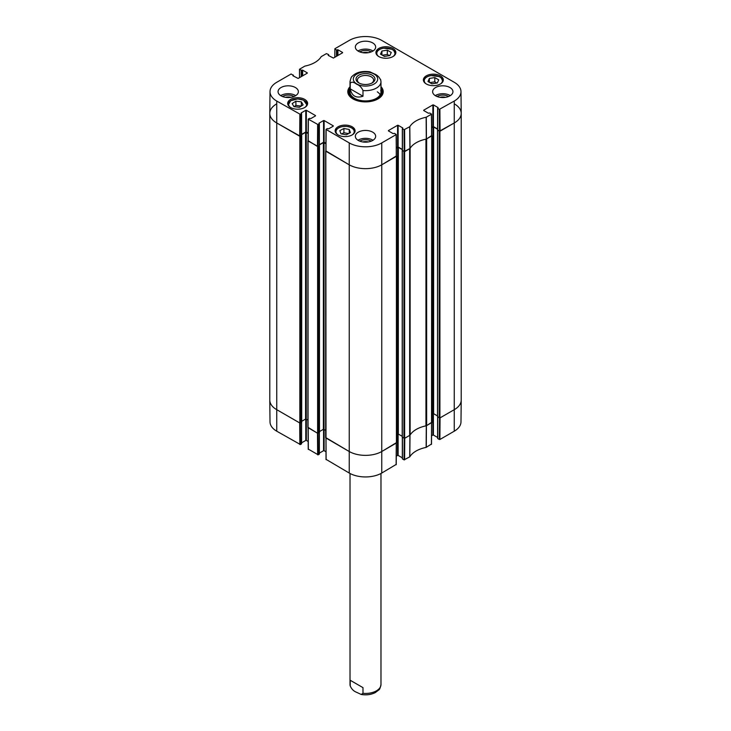 <?xml version="1.0" encoding="UTF-8"?>
<svg xmlns="http://www.w3.org/2000/svg" width="731" height="731" viewBox="0 0 731 731"><rect width="100%" height="100%" fill="white"/><g stroke="black" fill="none" stroke-linecap="round" stroke-linejoin="round"><path stroke-width="1.1" d="M454.417 103.921A23.218 13.405 180 0 1 461.215 113.396A23.218 13.405 180 0 1 454.417 122.872L439.916 131.251L437.631 130.045M437.595 416.761L439.916 417.949L454.417 409.579A23.218 13.405 0 0 0 461.215 400.104L461.215 113.396M437.613 129.286L433.629 126.984L431.628 127.742M431.857 414.313L433.629 413.682L437.503 415.93M431.683 135.573L426.657 138.899L426.657 425.606L431.71 422.29M426.082 139.137A1.937 1.115 180 0 1 425.945 139.164A26.115 15.077 0 0 0 410.128 148.292A1.937 1.115 180 0 1 410.073 148.375M402.297 437.138L404.627 438.326L409.671 435.411A1.937 1.115 0 0 0 410.128 435A26.115 15.077 180 0 1 425.945 425.862A1.937 1.115 0 0 0 426.657 425.606M409.671 435.411L409.671 148.713L404.627 151.628L402.333 150.422M402.324 149.663L398.331 147.36L396.33 148.119M396.558 434.689L398.331 434.059L402.214 436.306M396.394 155.95L381.92 164.731A23.218 13.405 180 0 1 349.08 164.731L325.852 150.897M325.825 437.613L349.08 451.438A23.218 13.405 0 0 0 381.92 451.438L396.412 442.666M325.907 143.696L323.367 142.618L319.374 144.921M319.484 431.564L323.367 429.325L325.688 430.267M319.365 145.679L317.62 146.565L308.071 140.635M308.043 427.352L317.62 433.273L319.401 432.405M308.126 133.426L305.585 132.357L301.592 134.659M301.702 421.294L305.585 419.055L307.906 419.996M301.574 135.409L299.838 136.304L276.583 122.872A23.218 13.405 180 0 1 269.785 113.396A23.218 13.405 180 0 1 276.583 103.921M269.785 113.396L269.785 400.104A23.218 13.405 0 0 0 276.583 409.579L299.838 423.002L301.611 422.134M359.332 83.179A8.105 4.678 180 0 1 357.395 80.145A8.105 4.678 180 0 1 365.5 75.467A8.105 4.678 180 0 1 373.605 80.145A8.105 4.678 180 0 1 371.668 83.179M358.811 82.905A9.457 5.455 0 0 0 372.189 82.905A9.457 5.455 0 0 0 372.189 75.183A9.457 5.455 0 0 0 358.811 75.183A9.457 5.455 0 0 0 358.811 82.905L358.811 82.905M350.231 88.862L350.231 83.179C351.611 81.625 353.74 81.963 356.609 84.193C359.478 85.271 361.598 87.391 362.987 90.543L362.987 96.227C356.024 98.475 351.766 96.017 350.231 88.862L362.987 96.227M380.769 80.273C379.389 77.121 377.26 75.001 374.391 73.922L369.804 71.793C362.009 70.797 356.171 72.278 352.278 76.243C351.483 76.481 350.734 78.308 350.021 81.726L350.021 91.996M350.231 680.278L362.987 687.643L362.987 693.326L361.196 694.45L356.609 692.312C353.74 691.234 351.611 689.114 350.231 685.961L350.231 680.278L362.987 687.643M350.021 684.508L350.231 685.961A15.479 8.936 0 0 1 350.021 684.508L350.021 473.487M384.442 56.415L380.504 54.14L381.911 51.024L387.32 50.174L391.259 52.449L389.861 55.565L384.442 56.415M378.841 56.57A9.96 5.757 180 0 1 375.917 52.504A9.96 5.757 180 0 1 385.886 46.757A9.96 5.757 180 0 1 395.846 52.504A9.96 5.757 180 0 1 389.696 57.822A9.96 5.757 180 0 1 378.841 56.57M299.39 107.302L293.944 106.644L292.172 103.592L295.9 101.17L301.355 101.837L303.127 104.889L299.39 107.302M426.31 83.974A9.96 5.757 180 0 1 423.386 79.907A9.96 5.757 180 0 1 433.355 74.16A9.96 5.757 180 0 1 443.315 79.907A9.96 5.757 180 0 1 437.165 85.225A9.96 5.757 180 0 1 426.31 83.974M290.6 107.512A9.96 5.757 180 0 1 287.685 103.446A9.96 5.757 180 0 1 297.645 97.698A9.96 5.757 180 0 1 307.614 103.446A9.96 5.757 180 0 1 301.464 108.764A9.96 5.757 180 0 1 290.6 107.512M301.748 76.353L301.748 70.35L299.591 69.418L299.527 77.641L299.482 69.262L304.854 66.101A26.353 15.214 0 0 0 321.192 56.662L326.401 53.628L328.566 54.56L328.566 55.583M301.748 70.35L302.095 76.161M302.643 75.841L302.643 70.158L302.095 70.158M302.643 70.158L307.294 72.844M307.294 73.155L298.129 78.445L292.93 75.768M292.93 75.448L293.268 75.96M300.414 114.411L301.483 113.789L301.483 135.509L300.249 136.222L300.414 114.411L276.747 101.061A22.981 13.268 180 0 1 270.013 91.594A22.981 13.268 180 0 1 276.747 82.292L291.112 74.005L293.268 75.247M301.135 113.278L301.483 113.789M301.135 112.967L305.786 110.28L305.786 132L306.335 132L306.335 110.28L305.786 110.28M306.335 110.28L315.5 115.571M315.5 115.882L310.849 118.568L309.414 118.376L308.235 119.144L308.071 140.964L318.031 146.492L318.195 124.672L308.235 119.144M318.195 124.672L319.264 124.06L319.264 145.46M318.917 123.548L319.264 124.06M318.917 123.228L323.568 120.542L323.568 142.262L324.116 142.262L324.116 120.542L323.568 120.542M324.116 120.542L333.281 125.842M333.281 126.152L328.63 128.839L327.196 128.638L326.017 129.414L325.852 151.226L349.08 164.731A23.218 13.405 0 0 0 381.92 164.731L396.394 156.288L396.12 134.623L381.756 142.92A22.981 13.268 180 0 1 349.244 142.92L326.017 129.414M388.417 130.895L393.068 133.581L394.502 133.38L396.229 134.467L396.275 156.443M388.417 130.575L397.582 125.284L397.582 147.004L398.13 147.004L398.13 125.284L397.582 125.284M398.13 125.284L402.781 127.971M402.781 128.281L402.434 128.802L404.051 129.734L404.216 151.545L410.009 148.484A26.115 15.077 180 0 1 426.274 139.091L431.683 135.911L431.409 114.246L426.146 117.262A26.353 15.214 0 0 0 409.808 126.691L404.051 129.734M423.706 110.518L428.357 113.204L429.791 113.003L431.518 114.091L431.573 136.067M423.706 110.198L432.871 104.908L432.871 126.627L433.419 126.627L433.419 104.908L432.871 104.908M433.419 104.908L438.07 107.594M438.07 107.905L437.732 108.426L439.34 109.358L439.505 131.169L454.417 122.872A23.218 13.405 0 0 0 461.215 113.314L460.987 91.594A22.981 13.268 180 0 1 454.253 101.061L439.34 109.358M334.825 57.265L334.88 48.73L349.244 40.433A22.981 13.268 180 0 1 381.756 40.433L454.253 82.292A22.981 13.268 180 0 1 460.987 91.594M334.816 57.265L334.88 49.041L336.498 49.973L336.498 56.296M337.046 55.976L337.046 49.973L336.498 49.973M337.046 49.973L337.384 55.784M337.932 55.465L337.932 49.781L337.384 49.781M337.932 49.781L342.583 52.468M342.583 52.778L333.418 58.069L328.219 55.392M350.021 86.715A17.699 10.216 0 0 0 352.982 98.904A17.699 10.216 0 0 0 378.018 98.904A17.699 10.216 0 0 0 380.979 86.715M358.318 51.197A10.161 5.866 180 0 1 355.339 47.058A10.161 5.866 180 0 1 365.5 41.192A10.161 5.866 180 0 1 375.661 47.058A10.161 5.866 180 0 1 369.383 52.477A10.161 5.866 180 0 1 358.318 51.197M281.024 95.825A10.161 5.866 180 0 1 278.054 91.677A10.161 5.866 180 0 1 288.206 85.81A10.161 5.866 180 0 1 298.367 91.677A10.161 5.866 180 0 1 292.098 97.095A10.161 5.866 180 0 1 281.024 95.825M358.318 140.453A10.161 5.866 180 0 1 355.339 136.304A10.161 5.866 180 0 1 365.5 130.438A10.161 5.866 180 0 1 375.661 136.304A10.161 5.866 180 0 1 369.383 141.723A10.161 5.866 180 0 1 358.318 140.453M435.612 95.825A10.161 5.866 180 0 1 432.633 91.677A10.161 5.866 180 0 1 442.794 85.81A10.161 5.866 180 0 1 452.946 91.677A10.161 5.866 180 0 1 446.678 97.095A10.161 5.866 180 0 1 435.612 95.825M338.069 134.924A9.96 5.757 180 0 1 335.154 130.849A9.96 5.757 180 0 1 345.114 125.102A9.96 5.757 180 0 1 355.083 130.849A9.96 5.757 180 0 1 348.934 136.167A9.96 5.757 180 0 1 338.069 134.924M440.236 97.351A6.433 3.71 180 0 1 445.343 97.351M285.657 97.351A6.433 3.71 180 0 1 290.764 97.351M362.951 52.733A6.433 3.71 180 0 1 368.049 52.733M362.951 141.978A6.433 3.71 180 0 1 368.049 141.978M389.395 55.638L387.32 54.441L382.368 55.218M387.32 50.174L387.32 54.441M381.911 51.024L381.911 54.953M301.355 101.837L301.355 106.032M301.273 106.086L295.9 105.438L294.026 106.653M295.9 101.17L295.9 105.438M431.911 83.818L427.973 81.543L429.38 78.427L434.79 77.577L438.728 79.853L437.33 82.968L431.911 83.818M436.864 83.042L434.79 81.845L429.837 82.621M434.79 77.577L434.79 81.845M429.38 78.427L429.38 82.356M340.975 133.81L339.805 130.666L343.917 128.492L349.254 129.469L350.423 132.622L346.32 134.796L340.975 133.81M349.254 129.469L349.254 133.243M348.559 133.609L343.917 132.759L341.679 133.937M343.917 128.492L343.917 132.759M349.692 90.096A17.124 9.887 0 0 0 348.44 93.02M382.56 93.02A17.124 9.887 0 0 0 381.308 90.096M350.021 89.337A16.164 9.329 0 0 0 349.592 90.379A16.164 9.329 0 0 0 358.016 100.293A16.164 9.329 0 0 0 376.931 98.621A16.164 9.329 0 0 0 381.408 90.379A16.164 9.329 0 0 0 380.979 89.337M350.268 90.416A15.479 8.936 0 0 0 358.336 99.919A15.479 8.936 0 0 0 376.447 98.31A15.479 8.936 0 0 0 380.732 90.416M380.193 94.802A15.479 8.936 0 0 0 377.287 91.823M439.505 131.169L437.732 130.145L437.732 108.426M437.613 129.049L433.419 126.627M432.871 126.627L431.619 127.349M404.216 151.545L402.434 150.522L402.434 128.802M402.324 149.426L398.13 147.004M397.582 147.004L396.33 147.726M325.962 151.39L326.127 129.57L325.852 151.226M325.907 143.303L324.116 142.262M323.568 142.262L319.374 144.692M319.264 145.78L318.031 146.492M308.18 141.12L308.345 119.308L308.071 140.964M308.126 133.033L306.335 132M305.786 132L301.592 134.422M270.013 91.594L269.785 113.314A23.218 13.405 0 0 0 276.583 122.872L300.249 136.222M448.505 96.529A7.785 4.496 0 0 0 448.295 96.401A7.785 4.496 0 0 0 437.074 96.529M440.053 97.324A6.433 3.71 180 0 1 445.535 97.324M450.296 95.624A10.161 5.866 0 0 0 435.283 95.624M371.22 51.901A7.785 4.496 0 0 0 371.001 51.773A7.785 4.496 0 0 0 359.78 51.901M362.759 52.705A6.433 3.71 180 0 1 368.241 52.705M373.011 51.006A10.161 5.866 0 0 0 357.989 51.006M293.926 96.529A7.785 4.496 0 0 0 293.716 96.401A7.785 4.496 0 0 0 282.495 96.529M285.465 97.324A6.433 3.71 180 0 1 290.947 97.324M295.717 95.624A10.161 5.866 0 0 0 280.704 95.624M371.22 141.147A7.785 4.496 0 0 0 371.001 141.019A7.785 4.496 0 0 0 359.78 141.147M362.759 141.951A6.433 3.71 180 0 1 368.241 141.951M373.011 140.251A10.161 5.866 0 0 0 357.989 140.251M380.979 87.921A17.124 9.887 180 0 1 382.624 92.152A17.124 9.887 180 0 1 377.808 99.023M353.192 99.023A17.124 9.887 180 0 1 348.376 92.152A17.124 9.887 180 0 1 350.021 87.921M404.216 438.408L404.051 459.872L409.808 456.829A26.353 15.214 180 0 1 426.146 447.399L431.409 444.073M404.051 459.872L402.434 458.94L402.434 437.458M402.324 457.844L398.13 455.422L398.13 433.995M397.582 434.104L397.582 455.422L398.13 455.422M397.582 455.422L396.293 456.171M326.127 459.397L349.244 473.058A22.981 13.268 0 0 0 381.756 473.058L396.12 464.45M325.953 451.749L324.116 450.689L324.116 429.362M323.568 429.252L323.568 450.689L324.116 450.689M323.568 450.689L319.374 453.11M319.264 432.715L319.264 453.887M319.264 454.198L318.195 454.819L318.031 433.346M308.345 449.136L318.195 454.819M308.171 441.478L306.335 440.418L306.335 419.091M305.786 418.982L305.786 440.418L306.335 440.418M305.786 440.418L301.592 442.84M301.483 422.454L301.483 443.616M301.483 443.936L300.414 444.549L300.249 423.085M299.865 444.549L299.701 422.929L276.583 409.579A23.218 13.405 180 0 1 269.785 400.186L270.013 421.897A22.981 13.268 0 0 0 276.747 431.199L300.414 444.549M454.253 431.199A22.981 13.268 0 0 0 460.987 421.897L461.215 400.186A23.218 13.405 180 0 1 454.417 409.579L440.053 417.867L439.888 439.495L454.253 431.199L454.253 101.061M439.505 418.031L439.34 439.495L439.888 439.495M439.34 439.495L437.732 438.563L437.732 417.081M437.613 437.467L433.419 435.046L433.419 413.618M432.871 413.728L432.871 435.046L433.419 435.046M432.871 435.046L431.582 435.795M431.683 422.609L426.274 425.798A26.115 15.077 0 0 0 426.082 425.835M317.647 454.819L317.482 433.191L308.071 427.662M396.394 442.986L381.92 451.438A23.218 13.405 180 0 1 349.08 451.438L325.852 437.933M410.073 435.073A26.115 15.077 0 0 0 410.009 435.183L404.764 438.244L404.599 459.872M439.916 417.949L439.916 131.251M439.23 417.949L439.23 131.251M437.595 416.999L437.595 130.301M433.629 413.682L433.629 126.984M432.944 413.682L432.944 126.984M431.518 444.238L431.71 135.984M425.945 425.862L425.945 139.164M410.128 435L410.128 148.292M404.627 438.326L404.627 151.628M403.941 438.326L403.941 151.628M402.297 437.376L402.297 150.677M398.331 434.059L398.331 147.36M397.646 434.059L397.646 147.36M396.412 443.068L396.412 156.361M381.756 473.058L381.756 142.92M349.244 473.058L349.244 142.92M326.017 459.561L325.825 151.308M324.052 429.325L324.052 142.618M323.367 429.325L323.367 142.618M319.401 432.642L319.401 145.935M318.305 433.273L318.305 146.565M317.62 433.273L317.62 146.565M308.043 427.745L308.043 141.037M306.271 419.055L306.271 132.357M305.585 419.055L305.585 132.357M301.611 422.372L301.611 135.674M300.523 423.002L300.523 136.304M299.838 423.002L299.838 136.304M276.747 431.199L276.747 101.061M374.117 84.019A12.189 7.036 180 0 1 356.883 84.019A12.189 7.036 180 0 1 356.883 74.069A12.189 7.036 180 0 1 374.117 74.069A12.189 7.036 180 0 1 374.117 84.019M350.231 83.179A15.479 8.936 180 0 1 350.021 81.726M380.659 79.578L380.979 81.726A15.479 8.936 180 0 1 376.447 88.049A15.479 8.936 180 0 1 362.987 90.543M362.987 693.326A15.479 8.936 0 0 0 376.447 690.832A15.479 8.936 0 0 0 380.979 684.508C380.266 687.926 379.526 689.744 378.74 689.982L375.268 692.604C371.037 694.706 366.341 695.318 361.196 694.45M378.548 56.397A9.092 5.254 180 0 1 383.501 48.228A9.092 5.254 180 0 1 393.379 50.32A9.092 5.254 180 0 1 393.214 56.397M290.317 107.338A9.092 5.254 180 0 1 290.856 100.741A9.092 5.254 180 0 1 303.365 100.156A9.092 5.254 180 0 1 304.982 107.338M291.084 100.604A9.476 5.473 0 0 0 290.572 100.915A9.476 5.473 0 0 0 288.169 104.551A9.476 5.473 0 0 0 288.288 105.419M307.011 105.419A9.476 5.473 0 0 0 307.13 104.551A9.476 5.473 0 0 0 304.215 100.604M379.316 49.662A9.476 5.473 0 0 0 376.401 53.61A9.476 5.473 0 0 0 376.52 54.478M395.243 54.478A9.476 5.473 0 0 0 395.361 53.61A9.476 5.473 0 0 0 392.446 49.662M426.018 83.809A9.092 5.254 180 0 1 430.97 75.631A9.092 5.254 180 0 1 440.848 77.733A9.092 5.254 180 0 1 440.683 83.809M426.785 77.066A9.476 5.473 0 0 0 423.87 81.013A9.476 5.473 0 0 0 423.989 81.881M442.712 81.881A9.476 5.473 0 0 0 442.831 81.013A9.476 5.473 0 0 0 439.916 77.066M337.786 134.751A9.092 5.254 180 0 1 337.731 128.583A9.092 5.254 180 0 1 347.874 126.637A9.092 5.254 180 0 1 352.452 134.751M338.554 128.007A9.476 5.473 0 0 0 335.639 131.955A9.476 5.473 0 0 0 335.757 132.823M354.48 132.823A9.476 5.473 0 0 0 354.599 131.955A9.476 5.473 0 0 0 351.684 128.007M382.505 93.303A17.032 9.832 0 0 0 381.399 90.361L381.893 91.951A16.658 9.613 0 0 1 382.066 94.655M348.934 94.655A16.658 9.613 0 0 1 349.107 91.951L349.592 90.379A17.032 9.832 0 0 0 348.495 93.303M426.42 139.036L426.292 117.207M426.146 117.262L426.274 139.091M410.009 148.484L409.808 126.691M409.716 126.774L409.917 148.567M404.764 151.545L404.599 129.734M301.209 70.35L301.209 76.673M299.865 114.411L299.701 136.222M317.647 124.672L317.482 146.492M440.053 131.169L439.888 109.358M426.274 425.798L426.146 447.399M426.292 447.345L426.42 425.744M409.808 456.829L410.009 435.183M409.917 435.274L409.716 456.921M431.573 422.765L431.409 444.393M396.275 443.141L396.12 464.77M326.127 459.717L325.962 438.088M308.345 449.446L308.18 427.818M437.503 416.88L437.503 130.182M431.857 422.491L431.857 135.792M402.214 437.257L402.214 150.559M396.558 442.867L396.558 156.169M325.688 437.814L325.688 151.107M319.484 432.524L319.484 145.816M307.906 427.544L307.906 140.845M301.702 422.253L301.702 135.555M380.979 81.726L380.979 91.996M380.979 684.508L380.979 473.487M288.169 105.218L290.646 100.732L297.7 98.913L303.584 100.147L307.13 105.218M376.401 54.277L376.401 53.61C376.684 50.832 379.033 49.014 383.437 48.164L391.825 49.205L393.908 50.594L395.361 54.277M442.831 81.68L441.378 77.998L439.294 76.609L430.906 75.567C426.502 76.417 424.154 78.235 423.87 81.013L423.87 81.68M354.599 132.622L354.599 131.955C354.352 129.286 352.132 127.486 347.947 126.573C340.82 125.915 336.717 127.706 335.639 131.955L335.639 132.622M328.676 55.647L328.676 54.715M293.387 76.024L293.387 75.092M301.592 135.354L301.592 113.634M319.374 145.624L319.374 123.904M396.394 156.279L396.229 134.467M402.324 150.358L402.324 128.638M437.613 129.981L437.613 108.261M431.683 135.902L431.518 114.091M437.613 417.017L437.613 438.408M402.324 437.394L402.324 458.785M396.229 464.614L396.394 443.077M319.374 432.651L319.374 454.042M301.592 422.381L301.592 443.772M308.071 427.754L308.235 449.291"/></g></svg>
